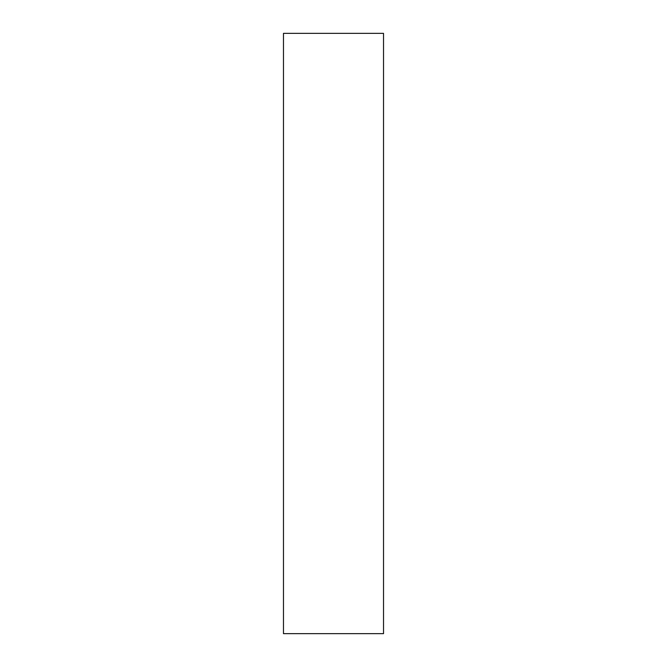 <?xml version="1.0" encoding="UTF-8"?>
<svg xmlns="http://www.w3.org/2000/svg" width="667" height="667" viewBox="0 0 667 667"><rect width="100%" height="100%" fill="white"/><g stroke="black" fill="none" stroke-linecap="round" stroke-linejoin="round"><path stroke-width="1" d="M383.525 633.65L283.475 633.65L283.475 33.35L383.525 33.35L383.525 633.65"/></g></svg>
